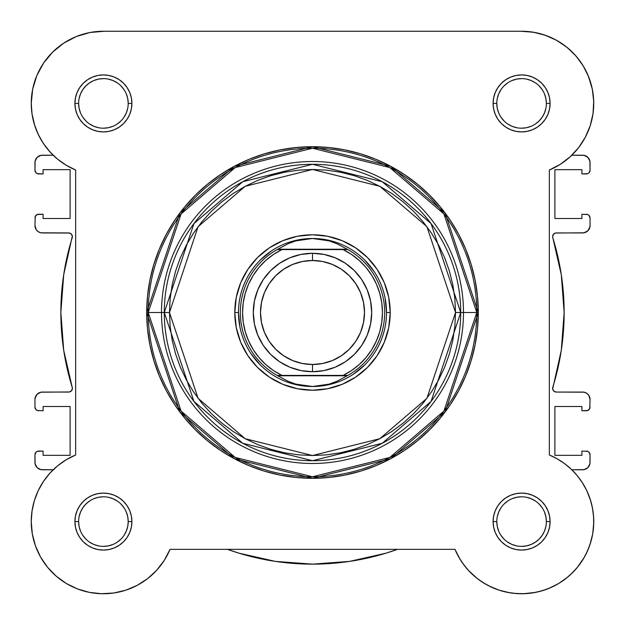 <?xml version="1.0" encoding="UTF-8"?>
<svg xmlns="http://www.w3.org/2000/svg" width="625" height="625" viewBox="0 0 625 625"><rect width="100%" height="100%" fill="white"/><g stroke="black" fill="none" stroke-linecap="round" stroke-linejoin="round"><path stroke-width="0.94" d="M90.688 32.383L86.758 33.195L90.688 32.383M77.758 35.961L73.094 37.922L77.758 35.961M45.617 60.203L42.703 64.406L45.617 60.203M31.992 113.758L34.82 125.828L31.992 113.758M35.766 128.539L38.977 135.906L35.766 128.539M39.75 555.57L40.969 557.758L39.75 555.57M47.172 566.805L48.734 568.68L47.172 566.805M54.922 575.031L57.266 577.062L54.922 575.031M76.156 588.406L79.047 589.508L76.156 588.406M87.523 591.977L89.969 592.484L87.523 591.977M112.164 593.219L115.227 592.773L112.164 593.219M146.297 579.625L148.273 578.109L146.297 579.625M512.844 593.219L521.68 593.75L512.844 593.219M523.445 593.727L535.742 592.352L523.445 593.727M537.477 591.977L545.953 589.508L537.477 591.977M558.734 583.453L567.734 577.062L558.734 583.453M570.078 575.031L576.266 568.68L570.078 575.031M585.25 555.57L588.922 547.547L585.25 555.57M592.664 534.039L589.969 544.641L592.68 533.969L590.633 542.57L592.68 533.969L593.664 525.188L593.562 516.344L592.375 507.586L593.562 516.344M593.719 519.477L593.258 513.141L593.719 519.477M592.734 509.539L591.297 502.945L592.734 509.539M573.672 471.641L571.82 469.781L573.672 471.641M587.766 214.531L581.906 214.25L581.906 218.5L554.891 218.5L554.891 169.656L581.906 169.656L581.906 173.906L586.352 173.906A3.703 3.703 0 0 0 590.047 170.211L590.047 162.625A7.398 7.398 0 0 0 582.648 155.219L571.82 155.219L572.266 154.789L571.82 155.219L584.094 155.367L587.883 157.391L589.906 161.18L590.047 170.211L588.969 172.828L587.766 173.625L581.906 173.906L581.906 169.656L554.891 169.656L554.891 218.5L581.906 218.5L581.906 214.25L587.766 214.531L588.969 215.328L590.047 217.945L590.047 225.531L589.484 228.367L587.883 230.766L584.094 232.797L555.461 233.039L553.336 234.445L552.625 236.883L561.289 274.688L564.148 312.5L561.289 350.312L552.664 388.977L553.922 391.188L556.312 392.062L584.094 392.203L586.758 393.312L588.805 395.352L590.047 399.469L589.766 408.469L587.766 410.469L581.906 410.75L581.906 406.5L554.891 406.5L554.891 455.344L581.906 455.344L581.906 451.086L587.766 451.367L588.969 452.172L590.047 454.789L589.906 463.82L587.883 467.609L584.094 469.633L571.82 469.781L582.648 469.781A7.398 7.398 0 0 0 590.047 462.375L590.047 454.789L588.969 452.172M577.258 149.328L580 145.781L577.258 149.328M586.07 135.797L584.023 139.586L586.078 135.797M589.305 128.359L590.438 125.039L589.305 128.359M593.008 113.75L593.203 112.312L593.008 113.75M559.578 42.055L552.523 38.219L559.578 42.055M547.562 36.086L539.625 33.539L547.562 36.086M576.133 474.336L580.281 479.602M582.07 482.227L586.742 490.57M586.844 490.781L590.656 500.672M593.734 522.938L592.711 533.773M584.391 557.133L577.391 567.336M558.648 583.508L548.844 588.406M509.773 592.773L499.172 590.18M498.961 590.109L488.844 585.891M486.117 584.43L478.703 579.625M477.289 578.555L468.203 570.148M467.031 568.82L461.664 561.797M459.992 559.188L454.977 549.344L458.867 557.281L454.977 549.344L170.023 549.344L164.305 560.312L156.797 570.148L147.711 578.555L156.797 570.148M165.008 559.188L163.336 561.789M157.969 568.82L156.32 570.664M138.883 584.43L136.156 585.891M137.328 585.281L147.711 578.555L137.328 585.281L125.953 590.141L113.906 592.984L101.555 593.727L113.906 592.984L125.906 590.156M103.32 593.75L100.859 593.703M36.078 547.547L35.031 544.641M31.266 522.938L31.281 519.477M31.742 513.141L32.266 509.539M33.703 502.945L34.57 499.937M42.93 482.227L44.719 479.609M48.867 474.336L51.328 471.641M52.781 154.836L47.844 149.453M45.062 145.875L41.055 139.734M31.852 112.688L31.258 102.477M36.531 76.32L38.227 72.453M51.008 53.805L54.852 50.039M61.211 44.875L65.68 41.898M103.828 31.25L521.18 31.25L103.828 31.25M525.328 31.344L534.703 32.453M564.125 45.117L570.344 50.211M574.172 53.992L579.539 60.414M582.383 64.539L586.984 72.898M588.297 75.891L592.375 89.383M592.789 91.664L593.742 102.391M397.539 549.344L385.82 553.227L349.562 561.398L312.5 564.141L275.438 561.398L239.18 553.227L227.461 549.344A251.648 251.648 0 0 0 397.531 549.344L385.82 553.227M37.234 410.469L43.094 410.75L43.094 406.5L70.109 406.5L70.109 455.344L43.094 455.344L43.094 451.086L38.648 451.086A3.703 3.703 0 0 0 34.953 454.789L34.953 462.375A7.398 7.398 0 0 0 42.352 469.781L53.18 469.781L40.906 469.633L37.117 467.609L35.094 463.82L34.953 454.789L36.031 452.172L37.234 451.367L43.094 451.086L43.094 455.344L70.109 455.344L70.109 406.5L43.094 406.5L43.094 410.75L37.234 410.469L36.031 409.664L34.953 407.055L34.953 399.469L35.516 396.633L37.117 394.234L40.906 392.203L69.539 391.961L71.664 390.555L72.375 388.109L63.711 350.312L60.852 312.5L63.711 274.688L72.336 236.023L71.078 233.812L68.688 232.938L40.906 232.797L38.242 231.688L36.195 229.648L34.953 225.531L35.234 216.531L37.234 214.531L43.094 214.25L43.094 218.5L70.109 218.5L70.109 169.656L43.094 169.656L43.094 173.906L37.234 173.625L36.031 172.828L34.953 170.211L35.094 161.18L37.117 157.391L40.906 155.367L53.18 155.219L42.352 155.219A7.398 7.398 0 0 0 34.953 162.625L34.953 170.211A3.703 3.703 0 0 0 38.648 173.906L37.234 173.625M37.117 467.609L36.195 466.484M36.031 409.664L35.234 408.469M35.094 398.023L37.117 394.234M72.336 388.977L72.375 388.109M72.375 236.883L72.336 236.023M71.664 234.445L70.352 233.336M69.539 233.039L42.352 232.938A7.398 7.398 0 0 1 34.953 225.531L35.234 216.531L37.234 214.531M36.031 172.828L35.234 171.625M35.094 161.18L37.117 157.391M587.883 157.391L588.805 158.508M588.969 215.328L590.047 217.945L590.047 225.531A7.398 7.398 0 0 1 582.648 232.938L556.312 232.938A3.703 3.703 0 0 0 552.781 237.734A251.648 251.648 0 0 1 552.781 387.266A3.703 3.703 0 0 0 556.312 392.062L582.648 392.062A7.398 7.398 0 0 1 590.047 399.469L589.766 408.469L587.766 410.469M589.906 226.977L587.883 230.766M552.664 236.023L552.625 236.883M552.625 388.109L552.664 388.977M553.336 390.555L554.648 391.664M555.461 391.961L556.312 392.062M590.047 407.055A3.703 3.703 0 0 1 586.352 410.75L581.906 410.75L581.906 406.5L554.891 406.5L554.891 455.344L581.906 455.344L581.906 451.086L587.766 451.367M589.906 463.82L587.883 467.609M349.562 561.398L312.5 564.141L275.438 561.398L239.18 553.227M124.023 535.367L126.32 531.078L127.734 526.422L128.211 521.586L127.734 516.75L126.32 512.102M85.883 504.055L89.641 500.969L85.883 504.055L82.797 507.812L80.508 512.102L79.094 516.75M82.797 535.359L85.883 539.117L82.789 535.352M89.641 542.203L93.922 544.492L98.578 545.906L93.922 544.492L89.641 542.203M539.117 120.945L535.359 124.031L539.117 120.945L542.203 117.188L544.492 112.898L545.906 108.25M542.203 89.641L539.117 85.883L542.211 89.641M535.359 82.797L531.078 80.508L526.422 79.094L531.078 80.508L535.359 82.797M521.578 546.383L526.422 545.906L531.078 544.492L535.359 542.203L539.117 539.117L542.203 535.359L544.492 531.078L545.906 526.422M542.203 507.812L539.117 504.055L542.211 507.82M103.422 78.617L98.578 79.094L93.922 80.508L89.641 82.797L85.883 85.883L82.797 89.641L80.508 93.922L79.094 98.578M82.797 117.188L85.883 120.945L82.789 117.18M68.688 232.938A3.703 3.703 0 0 1 72.219 237.734A251.648 251.648 0 0 0 72.219 387.266A3.703 3.703 0 0 1 68.688 392.062L42.352 392.062A7.398 7.398 0 0 0 34.953 399.469L34.953 407.055A3.703 3.703 0 0 0 38.648 410.75M34.953 217.945A3.703 3.703 0 0 1 38.648 214.25L43.094 214.25L43.094 218.5L70.109 218.5L70.109 169.656L43.094 169.656L43.094 173.906L38.648 173.906M586.352 214.25A3.703 3.703 0 0 1 590.047 217.945M586.352 451.086A3.703 3.703 0 0 1 590.047 454.789M128.211 103.422L128.211 103.414A24.797 24.797 0 0 0 103.414 78.617A24.797 24.797 0 0 0 78.617 103.414L74.914 103.414A28.492 28.492 0 0 1 103.414 74.914A28.492 28.492 0 0 1 131.906 103.414L128.211 103.414A24.797 24.797 0 0 1 103.414 128.203A24.797 24.797 0 0 1 78.617 103.414A24.797 24.797 0 0 1 103.414 78.617A24.797 24.797 0 0 1 128.211 103.414L127.734 98.578L126.32 93.922M78.617 521.578L78.617 521.586A24.797 24.797 0 0 0 103.414 546.383A24.797 24.797 0 0 0 128.211 521.586A24.797 24.797 0 0 0 103.414 496.789A24.797 24.797 0 0 0 78.617 521.586L74.914 521.586A28.492 28.492 0 0 1 103.414 493.094A28.492 28.492 0 0 1 131.906 521.586L128.211 521.586A24.797 24.797 0 0 1 103.414 546.383A24.797 24.797 0 0 1 78.617 521.586A24.797 24.797 0 0 1 103.414 496.789A24.797 24.797 0 0 1 128.211 521.586L127.734 516.75M496.789 521.578L496.789 521.586A24.797 24.797 0 0 0 521.586 546.383A24.797 24.797 0 0 0 546.383 521.586A24.797 24.797 0 0 0 521.586 496.789A24.797 24.797 0 0 0 496.789 521.586L493.094 521.586A28.492 28.492 0 0 1 521.586 493.094A28.492 28.492 0 0 1 550.086 521.586L546.383 521.586A24.797 24.797 0 0 1 521.586 546.383A24.797 24.797 0 0 1 496.789 521.586A24.797 24.797 0 0 1 521.586 496.789A24.797 24.797 0 0 1 546.383 521.586L545.906 516.75L544.492 512.102M546.383 103.422L546.383 103.414A24.797 24.797 0 0 0 521.586 78.617A24.797 24.797 0 0 0 496.789 103.414L493.094 103.414A28.492 28.492 0 0 1 521.586 74.914A28.492 28.492 0 0 1 550.086 103.414L546.383 103.414A24.797 24.797 0 0 1 521.586 128.203A24.797 24.797 0 0 1 496.789 103.414A24.797 24.797 0 0 1 521.586 78.617A24.797 24.797 0 0 1 546.383 103.414L545.906 98.578L544.492 93.922M390.211 312.5L386.516 312.5L390.211 312.5L388.719 297.336L384.297 282.758L377.117 269.32L367.453 257.547L355.672 247.883L342.242 240.703L327.664 236.281L312.5 234.789L297.336 236.281L282.758 240.703L269.328 247.883L257.547 257.547L247.883 269.32L240.703 282.758L236.281 297.336L234.789 312.5A77.711 77.711 0 0 1 312.5 234.789A77.711 77.711 0 0 1 390.211 312.5A77.711 77.711 0 0 1 312.5 390.211A77.711 77.711 0 0 1 234.789 312.5L236.281 327.664L240.703 342.242L247.883 355.672L257.547 367.453L269.328 377.117L282.758 384.297L297.336 388.719L312.5 390.211L327.664 388.719L342.242 384.297L355.672 377.117L367.453 367.453L377.117 355.672L384.297 342.242L388.719 327.664L390.211 312.5M238.484 312.5L234.789 312.5L238.484 312.5L239.906 326.938M455.531 312.5L426.922 398.32L379.805 438.703L312.5 455.531L245.195 438.703L198.078 398.32L169.469 312.5L164.289 312.5L193.938 401.422L242.758 443.273L312.5 460.711L382.242 443.273L431.062 401.422L460.711 312.5L455.531 312.5L454.844 326.516L452.781 340.406L449.375 354.016L444.641 367.234L438.641 379.922L431.422 391.961L423.062 403.234L413.641 413.641L403.234 423.062L391.961 431.422L379.922 438.641L367.234 444.641L354.016 449.367L340.406 452.781L326.516 454.844L312.5 455.531L298.484 454.844L284.594 452.781L270.984 449.367L257.766 444.641L245.078 438.641L233.039 431.422L221.766 423.062L211.359 413.641L201.938 403.234L193.578 391.961L186.359 379.922L180.359 367.234L175.625 354.016L172.219 340.406L170.156 326.516L169.469 312.5L170.156 298.477L172.219 284.594L175.625 270.977L180.359 257.766L186.359 245.078L193.578 233.039L201.938 221.766L211.359 211.359L221.766 201.938L233.039 193.57L245.078 186.359L257.766 180.359L270.984 175.625L284.594 172.219L298.484 170.156L312.5 169.469L326.516 170.156L340.406 172.219L354.016 175.625L367.234 180.359L379.922 186.359L391.961 193.57L403.234 201.938L413.641 211.359L423.062 221.766L431.422 233.039L438.641 245.078L444.641 257.766L449.375 270.977L452.781 284.594L454.844 298.477L455.531 312.5L460.711 312.5A148.211 148.211 0 0 1 312.5 460.711A148.211 148.211 0 0 1 164.289 312.5L161.516 312.5A150.984 150.984 0 0 0 312.5 463.484A150.984 150.984 0 0 0 463.484 312.5L460.711 312.5L463.484 312.5A150.984 150.984 0 0 1 312.5 463.484A150.984 150.984 0 0 1 161.516 312.5L146.711 312.5L179.867 411.977L234.484 458.781L312.5 478.289L390.516 458.781L445.133 411.977L478.289 312.5L476.773 312.5L443.914 411.062L389.805 457.445L312.5 476.773L235.195 457.445L181.086 411.062L148.227 312.5A164.273 164.273 0 0 0 312.5 476.773A164.273 164.273 0 0 0 476.773 312.5L463.484 312.5L476.773 312.5A164.273 164.273 0 0 0 312.5 148.227A164.273 164.273 0 0 0 148.227 312.5L161.516 312.5A150.984 150.984 0 0 1 312.5 161.516A150.984 150.984 0 0 1 463.484 312.5A150.984 150.984 0 0 0 312.5 161.516A150.984 150.984 0 0 0 161.516 312.5L164.289 312.5A148.211 148.211 0 0 1 312.5 164.289A148.211 148.211 0 0 1 460.711 312.5L431.062 223.578L382.242 181.727L312.5 164.289L242.758 181.727L193.938 223.578L164.289 312.5L169.469 312.5L198.078 226.68L245.195 186.297L312.5 169.469L379.805 186.297L426.922 226.68L455.531 312.5M36.82 75.609L32.656 89.234L36.82 75.609L43.578 63.07L52.672 52.102L63.742 43.133L76.359 36.508L90.031 32.5L104.227 31.258L520.773 31.258A72.164 72.164 0 0 1 549.344 170.023L560.359 164.273L549.344 170.023L549.344 454.977L557.281 458.867L549.344 454.977A72.164 72.164 0 0 1 572.617 572.617A72.164 72.164 0 0 1 454.977 549.344L170.023 549.344A72.164 72.164 0 0 1 31.25 521.586L32.312 533.914L31.25 521.586L32.031 511.016L31.25 521.586A72.164 72.164 0 0 1 75.656 454.977L75.656 170.023L66.203 165.242L57.547 159.125L49.883 151.805L57.547 159.125L66.203 165.242L75.656 170.023A72.164 72.164 0 0 1 31.25 103.414L32.031 113.984L31.25 103.414A72.164 72.164 0 0 1 104.227 31.258L520.773 31.258L533.164 32.188L545.211 35.227L556.555 40.289L545.211 35.227M478.289 312.5A165.789 165.789 0 0 1 312.5 478.289A165.789 165.789 0 0 1 146.711 312.5L147.508 328.75L149.898 344.844L153.852 360.625L159.328 375.945L166.289 390.648L174.648 404.609L184.344 417.672L195.266 429.727L207.328 440.656L220.391 450.352L234.344 458.711L249.055 465.672L264.375 471.148L280.156 475.102L296.25 477.492L312.5 478.289L328.75 477.492L344.844 475.102L360.625 471.148L375.945 465.672L390.656 458.711L404.609 450.352L417.672 440.656L429.734 429.727L440.656 417.672L450.352 404.609L458.711 390.648L465.672 375.945L471.148 360.625L475.102 344.844L477.492 328.75L478.289 312.5L477.492 296.25L475.102 280.156L471.148 264.375L465.672 249.055L458.711 234.344L450.352 220.391L440.656 207.32L429.734 195.266L417.672 184.344L404.609 174.648L390.656 166.289L375.945 159.328L360.625 153.852L344.844 149.898L328.75 147.508L312.5 146.711L296.25 147.508L280.156 149.898L264.375 153.852L249.055 159.328L234.344 166.289L220.391 174.648L207.328 184.344L195.266 195.266L184.344 207.32L174.648 220.391L166.289 234.344L159.328 249.055L153.852 264.375L149.898 280.156L147.508 296.25L146.711 312.5A165.789 165.789 0 0 1 312.5 146.711A165.789 165.789 0 0 1 478.289 312.5L445.133 213.023L390.516 166.211L312.5 146.711L234.484 166.211L179.867 213.023L146.711 312.5L148.227 312.5L181.086 213.937L235.195 167.555L312.5 148.227L389.805 167.555L443.914 213.937L476.773 312.5L478.289 312.5M550.859 587.547L558.703 583.477L550.859 587.547L542.57 590.633L533.969 592.68L525.188 593.656L516.344 593.562L507.586 592.375L499.031 590.133L490.82 586.859L483.07 582.609L475.898 577.438L469.406 571.438L463.703 564.68L458.867 557.281M565.992 578.469L572.617 572.617L578.469 565.992L572.617 572.617L565.992 578.469L558.703 583.477M587.547 550.859L590.633 542.57L587.547 550.859L583.477 558.703L578.469 565.992M582.609 483.07L577.445 475.891L571.438 469.406L577.445 475.891L582.609 483.07L586.859 490.82L590.133 499.031L592.375 507.586M32.031 113.984L34.344 124.32L38.156 134.211L34.344 124.32L32.031 113.984M49.883 473.195L43.367 481.555L38.156 490.781L34.344 500.672L38.156 490.781L43.367 481.555L49.883 473.195L57.547 465.875L66.203 459.758L75.656 454.977L75.656 170.023M49.883 151.805L43.367 143.438L38.156 134.211M31.25 103.414L32.656 89.234M556.555 40.289L566.867 47.219L575.828 55.82L583.188 65.828L588.727 76.953L592.266 88.859L593.719 101.203L593.023 113.609L590.219 125.711L585.375 137.148L578.648 147.594L570.219 156.727L560.359 164.273M557.281 458.867L564.68 463.703L571.438 469.406M101.555 593.727L89.258 592.352L77.383 588.891L66.266 583.453L56.242 576.195L47.609 567.336L40.609 557.133L35.461 545.883L32.312 533.914M32.031 511.016L34.344 500.672M496.789 103.406L496.789 103.414A24.797 24.797 0 0 0 521.586 128.203A24.797 24.797 0 0 0 546.383 103.414L550.086 103.414A28.492 28.492 0 0 1 521.586 131.906A28.492 28.492 0 0 1 493.094 103.414L493.641 108.969L495.258 114.32L497.891 119.242L501.438 123.562L505.758 127.102L510.68 129.734L516.031 131.359L521.586 131.906L527.148 131.359L532.492 129.734L537.422 127.102L541.734 123.562L545.281 119.242L547.914 114.32L549.531 108.969L550.086 103.414L549.531 97.852L547.914 92.508L545.281 87.578L541.734 83.266L537.422 79.719L532.492 77.086L527.148 75.461L521.586 74.914L516.031 75.461L510.68 77.086L505.758 79.719L501.438 83.266L497.891 87.578L495.258 92.508L493.641 97.852L493.094 103.414L496.789 103.414L497.266 108.25L498.68 112.898M546.383 521.586L550.086 521.586A28.492 28.492 0 0 1 521.586 550.078A28.492 28.492 0 0 1 493.094 521.586L493.641 527.148L495.258 532.492L497.891 537.414L501.438 541.734L505.758 545.281L510.68 547.914L516.031 549.531L521.586 550.078L527.148 549.531L532.492 547.914L537.422 545.281L541.734 541.734L545.281 537.414L547.914 532.492L549.531 527.148L550.086 521.586L549.531 516.031L547.914 510.68L545.281 505.758L541.734 501.438L537.422 497.891L532.492 495.258L527.148 493.641L521.586 493.094L516.031 493.641L510.68 495.258L505.758 497.891L501.438 501.438L497.891 505.758L495.258 510.68L493.641 516.031L493.094 521.586L496.789 521.586L497.266 526.422L498.68 531.078M128.211 521.586L131.906 521.586A28.492 28.492 0 0 1 103.414 550.078A28.492 28.492 0 0 1 74.914 521.586L75.469 527.148L77.086 532.492L79.719 537.414L83.266 541.734L87.578 545.281L92.508 547.914L97.852 549.531L103.414 550.078L108.969 549.531L114.32 547.914L119.242 545.281L123.562 541.734L127.109 537.414L129.742 532.492L131.359 527.148L131.906 521.586L131.359 516.031L129.742 510.68L127.109 505.758L123.562 501.438L119.242 497.891L114.32 495.258L108.969 493.641L103.414 493.094L97.852 493.641L92.508 495.258L87.578 497.891L83.266 501.438L79.719 505.758L77.086 510.68L75.469 516.031L74.914 521.586L78.617 521.586L79.094 526.422L80.508 531.078M78.617 103.406L78.617 103.414A24.797 24.797 0 0 0 103.414 128.203A24.797 24.797 0 0 0 128.211 103.414L131.906 103.414A28.492 28.492 0 0 1 103.414 131.906A28.492 28.492 0 0 1 74.914 103.414L75.469 108.969L77.086 114.32L79.719 119.242L83.266 123.562L87.578 127.102L92.508 129.734L97.852 131.359L103.414 131.906L108.969 131.359L114.32 129.734L119.242 127.102L123.562 123.562L127.109 119.242L129.742 114.32L131.359 108.969L131.906 103.414L131.359 97.852L129.742 92.508L127.109 87.578L123.562 83.266L119.242 79.719L114.32 77.086L108.969 75.461L103.414 74.914L97.852 75.461L92.508 77.086L87.578 79.719L83.266 83.266L79.719 87.578L77.086 92.508L75.469 97.852L74.914 103.414L78.617 103.414L79.094 108.25L80.508 112.898M260.164 260.164L271.383 250.961M298.062 239.906L312.5 238.484L320.914 239.086L329.164 240.875L337.094 243.812L347.852 249.586L343.062 249.586L351.531 254.461L359.242 260.469L366.039 267.492L371.789 275.391L376.383 284.016L379.727 293.195L381.758 302.75L382.445 312.5L381.758 322.25L379.727 331.805L376.383 340.984L371.789 349.609L366.039 357.508L359.242 364.531L351.531 370.539L343.062 375.414L281.938 375.414L273.469 370.539L265.758 364.531L258.961 357.508L253.211 349.609L248.617 340.984L245.273 331.805L243.242 322.25L242.555 312.5L243.242 302.75L245.273 293.195L248.617 284.016L253.211 275.391L258.961 267.492L265.758 260.469L273.469 254.461L281.938 249.586L343.062 249.586L279.25 249.586M364.836 260.164L374.039 271.383M385.094 298.062L386.516 312.5M364.836 364.836L353.617 374.039M326.938 385.094L312.5 386.516A74.016 74.016 0 0 1 238.484 312.5A74.016 74.016 0 0 1 312.5 238.484A74.016 74.016 0 0 0 238.484 312.5A74.016 74.016 0 0 0 312.5 386.516L320.914 385.914L329.164 384.125L337.094 381.188L347.188 375.781L277.812 375.781L287.906 381.188L295.836 384.125L304.086 385.914L312.5 386.516L295.836 384.125L287.906 381.188L277.812 375.781L347.852 375.414L337.094 381.188L329.164 384.125L312.5 386.516A74.016 74.016 0 0 0 386.516 312.5A74.016 74.016 0 0 0 312.5 238.484L329.164 240.875L337.094 243.812L347.188 249.219L277.812 249.219L347.852 249.586A72.164 72.164 0 0 1 347.852 375.414A72.164 72.164 0 0 0 347.852 249.586L343.062 249.586A69.945 69.945 0 0 1 343.062 375.414L277.148 375.414A72.164 72.164 0 0 1 277.148 249.586L287.906 243.812L295.836 240.875L304.086 239.086L312.5 238.484A74.016 74.016 0 0 1 386.516 312.5A74.016 74.016 0 0 1 312.5 386.516M260.164 364.836L250.961 353.617M103.406 546.383L108.25 545.906L112.898 544.492M117.18 542.203L120.945 539.117M124.031 507.82L120.945 504.055M117.195 500.977L112.898 498.68L108.25 497.266M103.422 496.789L98.578 497.266L93.922 498.68M89.633 124.023L93.922 126.32L98.578 127.727M103.406 128.203L108.25 127.727L112.898 126.32M117.18 124.031L120.945 120.945M124.023 117.195L126.32 112.898L127.734 108.25M124.031 89.641L120.945 85.883M117.195 82.805L112.898 80.508L108.25 79.094M98.578 79.094L93.922 80.508M89.648 82.789L85.883 85.883M500.969 117.18L504.055 120.945M507.805 124.023L512.102 126.32L516.75 127.727M521.578 128.203L526.422 127.727L531.078 126.32M521.594 78.617L516.75 79.094L512.102 80.508M507.82 82.789L504.055 85.883M500.977 89.633L498.68 93.922L497.266 98.578M500.969 535.352L504.055 539.117M507.805 542.195L512.102 544.492L516.75 545.906M526.422 545.906L531.078 544.492M535.352 542.203L539.117 539.117M535.367 500.977L531.078 498.68L526.422 497.266M521.594 496.789L516.75 497.266L512.102 498.68M507.82 500.969L504.055 504.055M500.977 507.805L498.68 512.102L497.266 516.75M549.344 170.023L549.344 454.977M312.5 371.711A59.211 59.211 0 0 1 253.289 312.5A59.211 59.211 0 0 1 312.5 253.289A59.211 59.211 0 0 0 253.289 312.5A59.211 59.211 0 0 0 312.5 371.711L312.5 364.5A52 52 0 0 1 260.5 312.5A52 52 0 0 1 312.5 260.5L312.5 253.289L300.945 254.43L289.844 257.797L279.602 263.266L270.633 270.633L263.266 279.602L257.797 289.844L254.43 300.945L253.289 312.5L254.43 324.055L257.797 335.156L263.266 345.398L270.633 354.367L279.602 361.734L289.844 367.203L300.945 370.57L312.5 371.711L324.055 370.57L335.156 367.203L345.398 361.734L354.367 354.367L361.734 345.398L367.203 335.156L370.57 324.055L371.711 312.5L370.57 300.945L367.203 289.844L361.734 279.602L354.367 270.633L345.398 263.266L335.156 257.797L324.055 254.43L312.5 253.289L312.5 260.5L322.648 261.5L332.398 264.453L341.391 269.258L349.273 275.727L355.734 283.609L360.547 292.602L363.5 302.352L364.5 312.5L363.5 322.641L360.547 332.398L355.734 341.391L349.273 349.273L341.391 355.734L332.398 360.539L322.648 363.5L312.5 364.5L302.352 363.5L292.602 360.539L283.609 355.734L275.727 349.273L269.266 341.391L264.453 332.398L261.5 322.641L260.5 312.5L261.5 302.352L264.453 292.602L269.266 283.609L275.727 275.727L283.609 269.258L292.602 264.453L302.352 261.5L312.5 260.5A52 52 0 0 1 364.5 312.5A52 52 0 0 1 312.5 364.5L312.5 371.711A59.211 59.211 0 0 0 371.711 312.5A59.211 59.211 0 0 0 312.5 253.289A59.211 59.211 0 0 1 371.711 312.5A59.211 59.211 0 0 1 312.5 371.711M277.148 249.586A72.164 72.164 0 0 0 277.148 375.414L281.938 375.414A69.945 69.945 0 0 1 281.938 249.586L277.148 249.586L287.906 243.812L295.836 240.875L312.5 238.484M345.75 375.414L347.852 375.414"/></g></svg>
